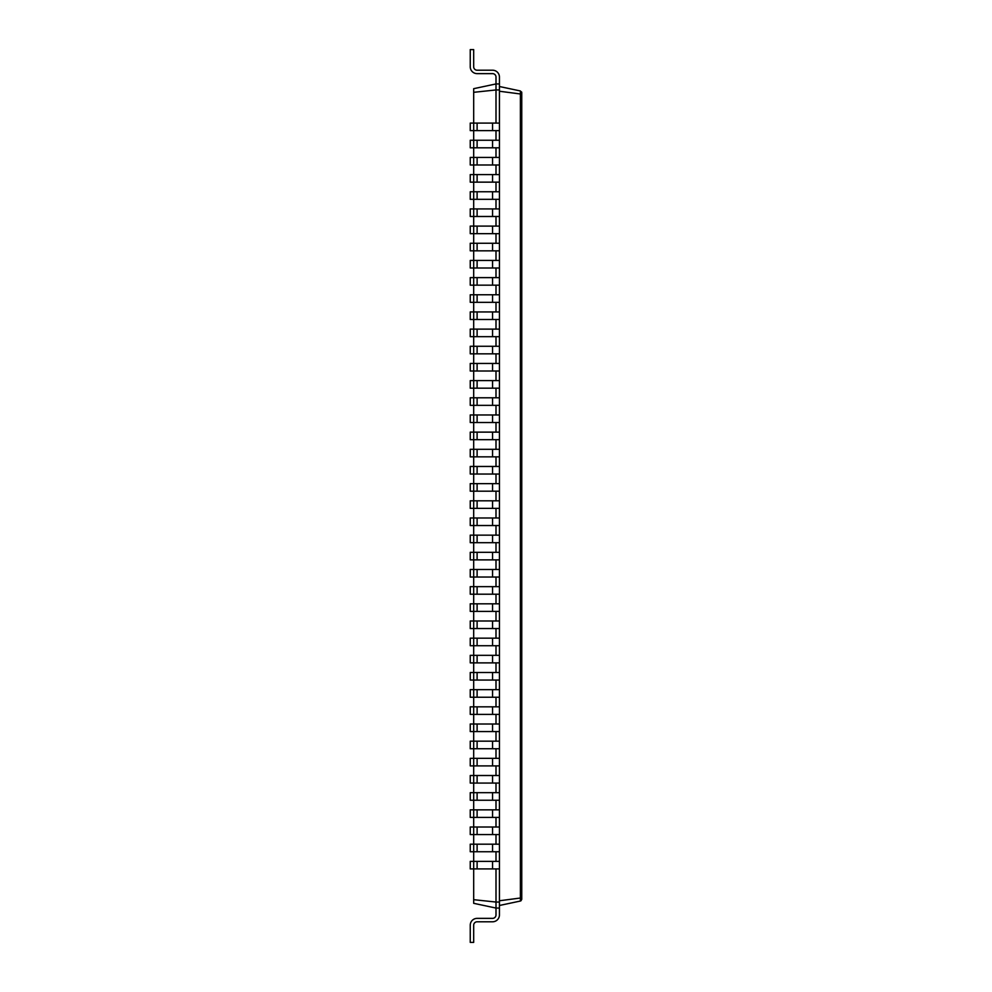 <?xml version="1.0" encoding="UTF-8"?>
<svg xmlns="http://www.w3.org/2000/svg" width="992" height="992" viewBox="0 0 992 992"><rect width="100%" height="100%" fill="white"/><g stroke="black" fill="none" stroke-linecap="round" stroke-linejoin="round"><path stroke-width="1.49" d="M499.435 868.918L473.68 868.918L473.68 861.366L470.245 861.366L470.245 868.918L473.68 868.918L473.68 903.315L496 908.064L496 914.934A3.435 3.435 0 0 1 492.565 918.369L477.115 918.369A6.87 6.87 0 0 0 470.245 925.226L470.245 942.4L473.68 942.4L473.68 925.226A3.435 3.435 0 0 1 477.115 921.791L492.565 921.791A6.87 6.87 0 0 0 499.435 914.934L499.435 83.936L496 83.936L496 77.066A3.435 3.435 0 0 0 492.565 73.631L477.115 73.631A6.87 6.87 0 0 1 470.245 66.774L470.245 49.6L473.68 49.6L473.68 66.774A3.435 3.435 0 0 0 477.115 70.209L492.565 70.209A6.87 6.87 0 0 1 499.435 77.066L499.435 83.936M477.115 868.918L477.115 861.366L473.68 861.366L473.68 851.744L499.435 851.744M477.115 851.744L477.115 844.192L473.68 844.192L473.68 851.744L470.245 851.744L470.245 844.192L473.68 844.192L473.68 834.582L499.435 834.582M477.115 834.582L477.115 827.018L473.68 827.018L473.68 834.582L470.245 834.582L470.245 827.018L473.68 827.018L473.68 817.408L499.435 817.408M477.115 817.408L477.115 809.856L473.68 809.856L473.68 817.408L470.245 817.408L470.245 809.856L473.68 809.856L473.68 800.234L499.435 800.234M477.115 800.234L477.115 792.682L473.68 792.682L473.68 800.234L470.245 800.234L470.245 792.682L473.68 792.682L473.68 783.072L499.435 783.072M477.115 783.072L477.115 775.521L473.68 775.521L473.68 783.072L470.245 783.072L470.245 775.521L473.68 775.521L473.68 765.898L499.435 765.898M477.115 765.898L477.115 758.347L473.68 758.347L473.68 765.898L470.245 765.898L470.245 758.347L473.68 758.347L473.68 748.737L499.435 748.737M477.115 748.737L477.115 741.173L473.68 741.173L473.68 748.737L470.245 748.737L470.245 741.173L473.68 741.173L473.68 731.563L499.435 731.563M477.115 731.563L477.115 724.011L473.68 724.011L473.68 731.563L470.245 731.563L470.245 724.011L473.68 724.011L473.68 714.389L499.435 714.389M477.115 714.389L477.115 706.837L473.68 706.837L473.68 714.389L470.245 714.389L470.245 706.837L473.68 706.837L473.68 697.227L499.435 697.227M477.115 697.227L477.115 689.663L473.68 689.663L473.68 697.227L470.245 697.227L470.245 689.663L473.68 689.663L473.68 680.053L499.435 680.053M477.115 680.053L477.115 672.502L473.68 672.502L473.68 680.053L470.245 680.053L470.245 672.502L473.68 672.502L473.68 662.879L499.435 662.879M477.115 662.879L477.115 655.328L473.68 655.328L473.68 662.879L470.245 662.879L470.245 655.328L473.68 655.328L473.68 645.718L499.435 645.718M477.115 645.718L477.115 638.166L473.68 638.166L473.68 645.718L470.245 645.718L470.245 638.166L473.68 638.166L473.68 628.544L499.435 628.544M477.115 628.544L477.115 620.992L473.68 620.992L473.68 628.544L470.245 628.544L470.245 620.992L473.68 620.992L473.68 611.382L499.435 611.382M477.115 611.382L477.115 603.818L473.68 603.818L473.68 611.382L470.245 611.382L470.245 603.818L473.68 603.818L473.68 594.208L499.435 594.208M477.115 594.208L477.115 586.656L473.68 586.656L473.68 594.208L470.245 594.208L470.245 586.656L473.68 586.656L473.68 577.034L499.435 577.034M477.115 577.034L477.115 569.482L473.68 569.482L473.68 577.034L470.245 577.034L470.245 569.482L473.68 569.482L473.68 559.872L499.435 559.872M477.115 559.872L477.115 552.321L473.68 552.321L473.68 559.872L470.245 559.872L470.245 552.321L473.68 552.321L473.68 542.698L499.435 542.698M477.115 542.698L477.115 535.147L473.68 535.147L473.68 542.698L470.245 542.698L470.245 535.147L473.68 535.147L473.68 525.537L499.435 525.537M477.115 525.537L477.115 517.973L473.68 517.973L473.68 525.537L470.245 525.537L470.245 517.973L473.68 517.973L473.68 508.363L499.435 508.363M477.115 508.363L477.115 500.811L473.68 500.811L473.68 508.363L470.245 508.363L470.245 500.811L473.68 500.811L473.68 491.189L499.435 491.189M477.115 491.189L477.115 483.637L473.68 483.637L473.68 491.189L470.245 491.189L470.245 483.637L473.68 483.637L473.68 474.027L499.435 474.027M477.115 474.027L477.115 466.463L473.68 466.463L473.68 474.027L470.245 474.027L470.245 466.463L473.68 466.463L473.68 456.853L499.435 456.853M477.115 456.853L477.115 449.302L473.68 449.302L473.68 456.853L470.245 456.853L470.245 449.302L473.68 449.302L473.68 439.679L499.435 439.679M477.115 439.679L477.115 432.128L473.68 432.128L473.68 439.679L470.245 439.679L470.245 432.128L473.68 432.128L473.68 422.518L499.435 422.518M477.115 422.518L477.115 414.966L473.68 414.966L473.68 422.518L470.245 422.518L470.245 414.966L473.68 414.966L473.68 405.344L499.435 405.344M477.115 405.344L477.115 397.792L473.68 397.792L473.68 405.344L470.245 405.344L470.245 397.792L473.68 397.792L473.68 388.182L499.435 388.182M477.115 388.182L477.115 380.618L473.68 380.618L473.68 388.182L470.245 388.182L470.245 380.618L473.68 380.618L473.68 371.008L499.435 371.008M477.115 371.008L477.115 363.456L473.68 363.456L473.68 371.008L470.245 371.008L470.245 363.456L473.68 363.456L473.68 353.834L499.435 353.834M477.115 353.834L477.115 346.282L473.68 346.282L473.68 353.834L470.245 353.834L470.245 346.282L473.68 346.282L473.68 336.672L499.435 336.672M477.115 336.672L477.115 329.121L473.68 329.121L473.68 336.672L470.245 336.672L470.245 329.121L473.68 329.121L473.68 319.498L499.435 319.498M477.115 319.498L477.115 311.947L473.68 311.947L473.68 319.498L470.245 319.498L470.245 311.947L473.68 311.947L473.68 302.337L499.435 302.337M477.115 302.337L477.115 294.773L473.68 294.773L473.68 302.337L470.245 302.337L470.245 294.773L473.68 294.773L473.68 285.163L499.435 285.163M477.115 285.163L477.115 277.611L473.68 277.611L473.68 285.163L470.245 285.163L470.245 277.611L473.68 277.611L473.68 267.989L499.435 267.989M477.115 267.989L477.115 260.437L473.68 260.437L473.68 267.989L470.245 267.989L470.245 260.437L473.68 260.437L473.68 250.827L499.435 250.827M477.115 250.827L477.115 243.263L473.68 243.263L473.68 250.827L470.245 250.827L470.245 243.263L473.68 243.263L473.68 233.653L499.435 233.653M477.115 233.653L477.115 226.102L473.68 226.102L473.68 233.653L470.245 233.653L470.245 226.102L473.68 226.102L473.68 216.479L499.435 216.479M477.115 216.479L477.115 208.928L473.68 208.928L473.68 216.479L470.245 216.479L470.245 208.928L473.68 208.928L473.68 199.318L499.435 199.318M477.115 199.318L477.115 191.766L473.68 191.766L473.68 199.318L470.245 199.318L470.245 191.766L473.68 191.766L473.68 182.144L499.435 182.144M477.115 182.144L477.115 174.592L473.68 174.592L473.68 182.144L470.245 182.144L470.245 174.592L473.68 174.592L473.68 164.982L499.435 164.982M477.115 164.982L477.115 157.418L473.68 157.418L473.68 164.982L470.245 164.982L470.245 157.418L473.68 157.418L473.68 147.808L499.435 147.808M477.115 147.808L477.115 140.256L473.68 140.256L473.68 147.808L470.245 147.808L470.245 140.256L473.68 140.256L473.68 130.634L499.435 130.634M477.115 130.634L477.115 123.082L473.68 123.082L473.68 130.634L470.245 130.634L470.245 123.082L473.68 123.082L473.68 88.685L496 83.936L496 89.95L499.435 89.95M473.68 899.682L496 902.05L496 868.918M499.435 908.064L496 908.064L496 902.05L499.435 902.05M499.435 905.485L520.391 901.034M473.68 92.318L496 89.95L496 123.082M496 140.256L496 130.634M496 157.418L496 147.808M496 174.592L496 164.982M496 191.766L496 182.144M496 208.928L496 199.318M496 226.102L496 216.479M496 243.263L496 233.653M496 260.437L496 250.827M496 277.611L496 267.989M496 294.773L496 285.163M496 311.947L496 302.337M496 329.121L496 319.498M496 346.282L496 336.672M496 363.456L496 353.834M496 380.618L496 371.008M496 397.792L496 388.182M496 414.966L496 405.344M496 432.128L496 422.518M496 449.302L496 439.679M496 466.463L496 456.853M496 483.637L496 474.027M496 500.811L496 491.189M496 517.973L496 508.363M496 535.147L496 525.537M496 552.321L496 542.698M496 569.482L496 559.872M496 586.656L496 577.034M496 603.818L496 594.208M496 620.992L496 611.382M496 638.166L496 628.544M496 655.328L496 645.718M496 672.502L496 662.879M496 689.663L496 680.053M496 706.837L496 697.227M496 724.011L496 714.389M496 741.173L496 731.563M496 758.347L496 748.737M496 775.521L496 765.898M496 792.682L496 783.072M496 809.856L496 800.234M496 827.018L496 817.408M496 844.192L496 834.582M496 861.366L496 851.744M496 914.934A3.435 3.435 0 0 1 492.565 918.369A3.435 3.435 0 0 0 496 914.934A3.435 3.435 0 0 1 492.565 918.369A3.435 3.435 0 0 0 496 914.934A3.435 3.435 0 0 1 492.565 918.369A3.435 3.435 0 0 0 496 914.934A3.435 3.435 0 0 1 492.565 918.369A3.435 3.435 0 0 0 496 914.934A3.435 3.435 0 0 1 492.565 918.369A3.435 3.435 0 0 0 496 914.934A3.435 3.435 0 0 1 492.565 918.369A3.435 3.435 0 0 0 496 914.934A3.435 3.435 0 0 1 492.565 918.369A3.435 3.435 0 0 0 496 914.934A3.435 3.435 0 0 1 492.565 918.369A3.435 3.435 0 0 0 496 914.934A3.435 3.435 0 0 1 492.565 918.369A3.435 3.435 0 0 0 496 914.934A3.435 3.435 0 0 1 492.565 918.369A3.435 3.435 0 0 0 496 914.934A3.435 3.435 0 0 1 492.565 918.369A3.435 3.435 0 0 0 496 914.934A3.435 3.435 0 0 1 492.565 918.369A3.435 3.435 0 0 0 496 914.934A3.435 3.435 0 0 1 492.565 918.369A3.435 3.435 0 0 0 496 914.934A3.435 3.435 0 0 1 492.565 918.369A3.435 3.435 0 0 0 496 914.934A3.435 3.435 0 0 1 492.565 918.369A3.435 3.435 0 0 0 496 914.934A3.435 3.435 0 0 1 492.565 918.369A3.435 3.435 0 0 0 496 914.934A3.435 3.435 0 0 1 492.565 918.369A3.435 3.435 0 0 0 496 914.934A3.435 3.435 0 0 1 492.565 918.369A3.435 3.435 0 0 0 496 914.934A3.435 3.435 0 0 1 492.565 918.369A3.435 3.435 0 0 0 496 914.934A3.435 3.435 0 0 1 492.565 918.369A3.435 3.435 0 0 0 496 914.934A3.435 3.435 0 0 1 492.565 918.369A3.435 3.435 0 0 0 496 914.934A3.435 3.435 0 0 1 492.565 918.369L477.115 918.369M473.68 925.226A3.435 3.435 0 0 1 477.115 921.791A3.435 3.435 0 0 0 473.68 925.226A3.435 3.435 0 0 1 477.115 921.791A3.435 3.435 0 0 0 473.68 925.226A3.435 3.435 0 0 1 477.115 921.791A3.435 3.435 0 0 0 473.68 925.226A3.435 3.435 0 0 1 477.115 921.791A3.435 3.435 0 0 0 473.68 925.226A3.435 3.435 0 0 1 477.115 921.791A3.435 3.435 0 0 0 473.68 925.226A3.435 3.435 0 0 1 477.115 921.791A3.435 3.435 0 0 0 473.68 925.226A3.435 3.435 0 0 1 477.115 921.791A3.435 3.435 0 0 0 473.68 925.226A3.435 3.435 0 0 1 477.115 921.791A3.435 3.435 0 0 0 473.68 925.226A3.435 3.435 0 0 1 477.115 921.791A3.435 3.435 0 0 0 473.68 925.226A3.435 3.435 0 0 1 477.115 921.791A3.435 3.435 0 0 0 473.68 925.226A3.435 3.435 0 0 1 477.115 921.791A3.435 3.435 0 0 0 473.68 925.226A3.435 3.435 0 0 1 477.115 921.791A3.435 3.435 0 0 0 473.68 925.226A3.435 3.435 0 0 1 477.115 921.791A3.435 3.435 0 0 0 473.68 925.226A3.435 3.435 0 0 1 477.115 921.791A3.435 3.435 0 0 0 473.68 925.226A3.435 3.435 0 0 1 477.115 921.791A3.435 3.435 0 0 0 473.68 925.226A3.435 3.435 0 0 1 477.115 921.791A3.435 3.435 0 0 0 473.68 925.226A3.435 3.435 0 0 1 477.115 921.791A3.435 3.435 0 0 0 473.68 925.226A3.435 3.435 0 0 1 477.115 921.791A3.435 3.435 0 0 0 473.68 925.226A3.435 3.435 0 0 1 477.115 921.791A3.435 3.435 0 0 0 473.68 925.226A3.435 3.435 0 0 1 477.115 921.791A3.435 3.435 0 0 0 473.68 925.226A3.435 3.435 0 0 1 477.115 921.791A3.435 3.435 0 0 0 473.68 925.226A3.435 3.435 0 0 1 477.115 921.791L492.565 921.791M499.435 900.761L521.755 897.847L521.755 92.653L520.416 90.979L520.416 93.471L521.755 94.153L521.755 899.347L520.416 901.021L520.416 898.529M521.755 899.347L520.936 900.81M499.435 91.239L521.755 94.153M520.391 898.529L520.391 93.471M477.115 123.082L499.435 123.082M477.115 861.366L499.435 861.366M477.115 140.256L499.435 140.256M477.115 844.192L499.435 844.192M477.115 157.418L499.435 157.418M477.115 827.018L499.435 827.018M477.115 174.592L499.435 174.592M477.115 809.856L499.435 809.856M477.115 191.766L499.435 191.766M477.115 792.682L499.435 792.682M477.115 208.928L499.435 208.928M477.115 775.521L499.435 775.521M477.115 226.102L499.435 226.102M477.115 758.347L499.435 758.347M477.115 243.263L499.435 243.263M477.115 741.173L499.435 741.173M477.115 260.437L499.435 260.437M477.115 724.011L499.435 724.011M477.115 277.611L499.435 277.611M477.115 706.837L499.435 706.837M477.115 294.773L499.435 294.773M477.115 689.663L499.435 689.663M477.115 311.947L499.435 311.947M477.115 672.502L499.435 672.502M477.115 329.121L499.435 329.121M477.115 655.328L499.435 655.328M477.115 346.282L499.435 346.282M477.115 638.166L499.435 638.166M477.115 363.456L499.435 363.456M477.115 620.992L499.435 620.992M477.115 380.618L499.435 380.618M477.115 603.818L499.435 603.818M477.115 397.792L499.435 397.792M477.115 586.656L499.435 586.656M477.115 414.966L499.435 414.966M477.115 569.482L499.435 569.482M477.115 432.128L499.435 432.128M477.115 552.321L499.435 552.321M477.115 449.302L499.435 449.302M477.115 535.147L499.435 535.147M477.115 466.463L499.435 466.463M477.115 517.973L499.435 517.973M477.115 483.637L499.435 483.637M477.115 500.811L499.435 500.811M496 77.066A3.435 3.435 0 0 0 492.565 73.631A3.435 3.435 0 0 1 496 77.066A3.435 3.435 0 0 0 492.565 73.631A3.435 3.435 0 0 1 496 77.066A3.435 3.435 0 0 0 492.565 73.631A3.435 3.435 0 0 1 496 77.066A3.435 3.435 0 0 0 492.565 73.631A3.435 3.435 0 0 1 496 77.066A3.435 3.435 0 0 0 492.565 73.631A3.435 3.435 0 0 1 496 77.066A3.435 3.435 0 0 0 492.565 73.631A3.435 3.435 0 0 1 496 77.066A3.435 3.435 0 0 0 492.565 73.631A3.435 3.435 0 0 1 496 77.066A3.435 3.435 0 0 0 492.565 73.631A3.435 3.435 0 0 1 496 77.066A3.435 3.435 0 0 0 492.565 73.631A3.435 3.435 0 0 1 496 77.066A3.435 3.435 0 0 0 492.565 73.631A3.435 3.435 0 0 1 496 77.066A3.435 3.435 0 0 0 492.565 73.631A3.435 3.435 0 0 1 496 77.066A3.435 3.435 0 0 0 492.565 73.631A3.435 3.435 0 0 1 496 77.066A3.435 3.435 0 0 0 492.565 73.631A3.435 3.435 0 0 1 496 77.066A3.435 3.435 0 0 0 492.565 73.631A3.435 3.435 0 0 1 496 77.066A3.435 3.435 0 0 0 492.565 73.631A3.435 3.435 0 0 1 496 77.066A3.435 3.435 0 0 0 492.565 73.631A3.435 3.435 0 0 1 496 77.066A3.435 3.435 0 0 0 492.565 73.631A3.435 3.435 0 0 1 496 77.066A3.435 3.435 0 0 0 492.565 73.631A3.435 3.435 0 0 1 496 77.066A3.435 3.435 0 0 0 492.565 73.631A3.435 3.435 0 0 1 496 77.066A3.435 3.435 0 0 0 492.565 73.631A3.435 3.435 0 0 1 496 77.066A3.435 3.435 0 0 0 492.565 73.631A3.435 3.435 0 0 1 496 77.066A3.435 3.435 0 0 0 492.565 73.631L477.115 73.631M473.68 66.774A3.435 3.435 0 0 0 477.115 70.209A3.435 3.435 0 0 1 473.68 66.774A3.435 3.435 0 0 0 477.115 70.209A3.435 3.435 0 0 1 473.68 66.774A3.435 3.435 0 0 0 477.115 70.209A3.435 3.435 0 0 1 473.68 66.774A3.435 3.435 0 0 0 477.115 70.209A3.435 3.435 0 0 1 473.68 66.774A3.435 3.435 0 0 0 477.115 70.209A3.435 3.435 0 0 1 473.68 66.774A3.435 3.435 0 0 0 477.115 70.209A3.435 3.435 0 0 1 473.68 66.774A3.435 3.435 0 0 0 477.115 70.209A3.435 3.435 0 0 1 473.68 66.774A3.435 3.435 0 0 0 477.115 70.209A3.435 3.435 0 0 1 473.68 66.774A3.435 3.435 0 0 0 477.115 70.209A3.435 3.435 0 0 1 473.68 66.774A3.435 3.435 0 0 0 477.115 70.209A3.435 3.435 0 0 1 473.68 66.774A3.435 3.435 0 0 0 477.115 70.209A3.435 3.435 0 0 1 473.68 66.774A3.435 3.435 0 0 0 477.115 70.209A3.435 3.435 0 0 1 473.68 66.774A3.435 3.435 0 0 0 477.115 70.209A3.435 3.435 0 0 1 473.68 66.774A3.435 3.435 0 0 0 477.115 70.209A3.435 3.435 0 0 1 473.68 66.774A3.435 3.435 0 0 0 477.115 70.209A3.435 3.435 0 0 1 473.68 66.774A3.435 3.435 0 0 0 477.115 70.209A3.435 3.435 0 0 1 473.68 66.774A3.435 3.435 0 0 0 477.115 70.209A3.435 3.435 0 0 1 473.68 66.774A3.435 3.435 0 0 0 477.115 70.209A3.435 3.435 0 0 1 473.68 66.774A3.435 3.435 0 0 0 477.115 70.209A3.435 3.435 0 0 1 473.68 66.774A3.435 3.435 0 0 0 477.115 70.209A3.435 3.435 0 0 1 473.68 66.774A3.435 3.435 0 0 0 477.115 70.209A3.435 3.435 0 0 1 473.68 66.774A3.435 3.435 0 0 0 477.115 70.209L492.565 70.209M499.435 86.515L520.391 90.966M521.618 91.971L521.755 92.653M492.565 868.918L492.565 861.366M492.565 130.634L492.565 123.082M492.565 851.744L492.565 844.192M492.565 147.808L492.565 140.256M492.565 834.582L492.565 827.018M492.565 164.982L492.565 157.418M492.565 817.408L492.565 809.856M492.565 182.144L492.565 174.592M492.565 800.234L492.565 792.682M492.565 199.318L492.565 191.766M492.565 783.072L492.565 775.521M492.565 216.479L492.565 208.928M492.565 765.898L492.565 758.347M492.565 233.653L492.565 226.102M492.565 748.737L492.565 741.173M492.565 250.827L492.565 243.263M492.565 731.563L492.565 724.011M492.565 267.989L492.565 260.437M492.565 714.389L492.565 706.837M492.565 285.163L492.565 277.611M492.565 697.227L492.565 689.663M492.565 302.337L492.565 294.773M492.565 680.053L492.565 672.502M492.565 319.498L492.565 311.947M492.565 662.879L492.565 655.328M492.565 336.672L492.565 329.121M492.565 645.718L492.565 638.166M492.565 353.834L492.565 346.282M492.565 628.544L492.565 620.992M492.565 371.008L492.565 363.456M492.565 611.382L492.565 603.818M492.565 388.182L492.565 380.618M492.565 594.208L492.565 586.656M492.565 405.344L492.565 397.792M492.565 577.034L492.565 569.482M492.565 422.518L492.565 414.966M492.565 559.872L492.565 552.321M492.565 439.679L492.565 432.128M492.565 542.698L492.565 535.147M492.565 456.853L492.565 449.302M492.565 525.537L492.565 517.973M492.565 474.027L492.565 466.463M492.565 508.363L492.565 500.811M492.565 491.189L492.565 483.637"/></g></svg>
